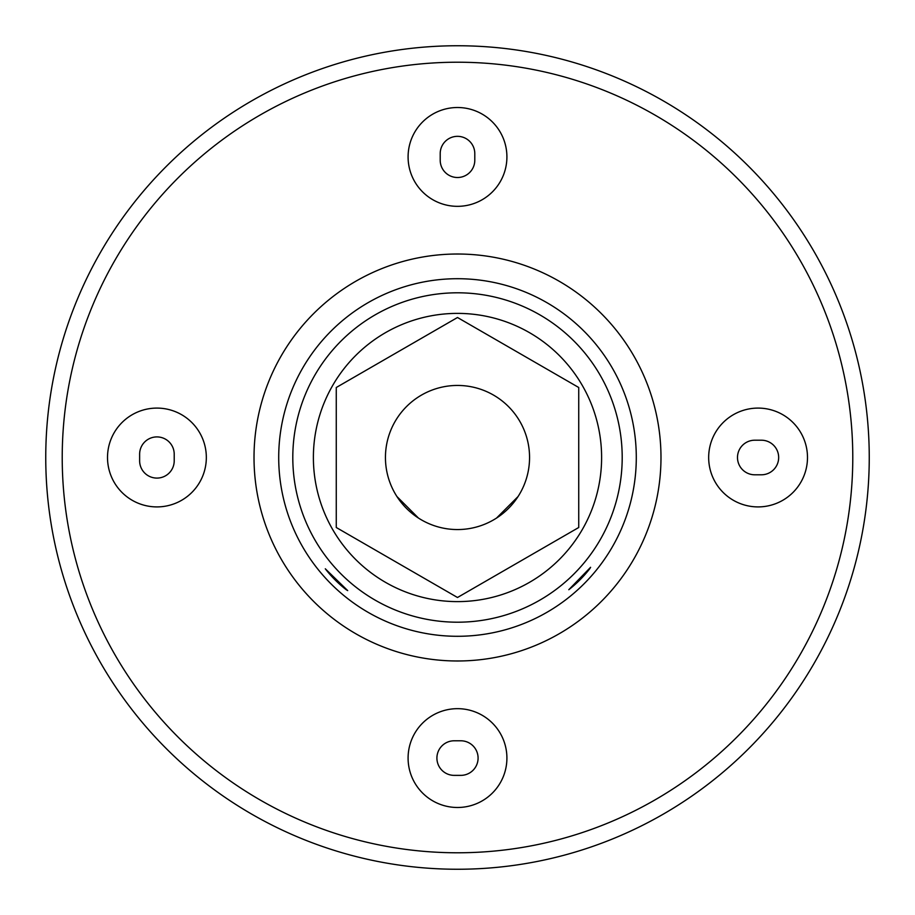 <?xml version="1.0" encoding="UTF-8"?>
<svg xmlns="http://www.w3.org/2000/svg" width="915" height="915" viewBox="0 0 915 915"><rect width="100%" height="100%" fill="white"/><g stroke="black" fill="none" stroke-linecap="round" stroke-linejoin="round"><path stroke-width="1.37" d="M313.387 457.5A144.113 144.113 0 0 1 457.5 313.387A144.113 144.113 0 0 1 601.613 457.5A144.113 144.113 0 0 1 457.5 601.613A144.113 144.113 0 0 1 313.387 457.5M622.2 457.5A164.7 164.7 0 0 1 457.5 622.2A164.7 164.7 0 0 1 292.8 457.5A164.7 164.7 0 0 1 457.5 292.8A164.7 164.7 0 0 1 622.2 457.5M578.738 527.498L578.738 387.503L457.5 317.505L336.262 387.503L336.262 527.498L457.5 597.495L578.738 527.498M590.598 567.3L589.706 568.798C583.598 576.633 576.633 583.598 568.798 589.706L590.598 567.3M347.7 590.598L346.202 589.706C338.367 583.598 331.402 576.633 325.294 568.798L347.7 590.598M754.784 440.207A17.293 17.293 0 0 0 737.49 457.5A17.293 17.293 0 0 0 754.784 474.794L761.371 474.794A17.293 17.293 0 0 0 778.665 457.5A17.293 17.293 0 0 0 761.371 440.207L754.784 440.207M440.207 160.217A17.293 17.293 0 0 0 457.5 177.51A17.293 17.293 0 0 0 474.794 160.217L474.794 153.629A17.293 17.293 0 0 0 457.5 136.335A17.293 17.293 0 0 0 440.207 153.629L440.207 160.217M139.629 460.794A17.293 17.293 0 0 0 156.922 478.088A17.293 17.293 0 0 0 174.216 460.794L174.216 454.206A17.293 17.293 0 0 0 156.922 436.913A17.293 17.293 0 0 0 139.629 454.206L139.629 460.794M460.794 775.371A17.293 17.293 0 0 0 478.088 758.077A17.293 17.293 0 0 0 460.794 740.784L454.206 740.784A17.293 17.293 0 0 0 436.913 758.077A17.293 17.293 0 0 0 454.206 775.371L460.794 775.371M496.548 518.062L518.062 496.548L496.548 518.062M396.938 496.548L418.452 518.062L396.938 496.548M529.556 457.5A72.056 72.056 0 0 1 457.5 529.556A72.056 72.056 0 0 1 385.444 457.5A72.056 72.056 0 0 1 457.5 385.444A72.056 72.056 0 0 1 529.556 457.5M408.09 758.077A49.41 49.41 0 0 1 457.5 708.668A49.41 49.41 0 0 1 506.91 758.077A49.41 49.41 0 0 1 457.5 807.488A49.41 49.41 0 0 1 408.09 758.077M758.077 506.91A49.41 49.41 0 0 1 708.668 457.5A49.41 49.41 0 0 1 758.077 408.09A49.41 49.41 0 0 1 807.488 457.5A49.41 49.41 0 0 1 758.077 506.91M506.91 156.922A49.41 49.41 0 0 1 457.5 206.333A49.41 49.41 0 0 1 408.09 156.922A49.41 49.41 0 0 1 457.5 107.513A49.41 49.41 0 0 1 506.91 156.922M156.922 408.09A49.41 49.41 0 0 1 206.333 457.5A49.41 49.41 0 0 1 156.922 506.91A49.41 49.41 0 0 1 107.513 457.5A49.41 49.41 0 0 1 156.922 408.09M852.78 457.5A395.28 395.28 0 0 1 457.5 852.78A395.28 395.28 0 0 1 62.22 457.5A395.28 395.28 0 0 1 457.5 62.22A395.28 395.28 0 0 1 852.78 457.5M45.75 457.5A411.75 411.75 0 0 1 457.5 45.75A411.75 411.75 0 0 1 869.25 457.5A411.75 411.75 0 0 1 457.5 869.25A411.75 411.75 0 0 1 45.75 457.5M278.709 457.5A178.791 178.791 0 0 1 457.5 278.709A178.791 178.791 0 0 1 636.291 457.5A178.791 178.791 0 0 1 457.5 636.291A178.791 178.791 0 0 1 278.709 457.5M254.015 457.5A203.485 203.485 0 0 1 457.5 254.015A203.485 203.485 0 0 1 660.985 457.5A203.485 203.485 0 0 1 457.5 660.985A203.485 203.485 0 0 1 254.015 457.5"/></g></svg>
